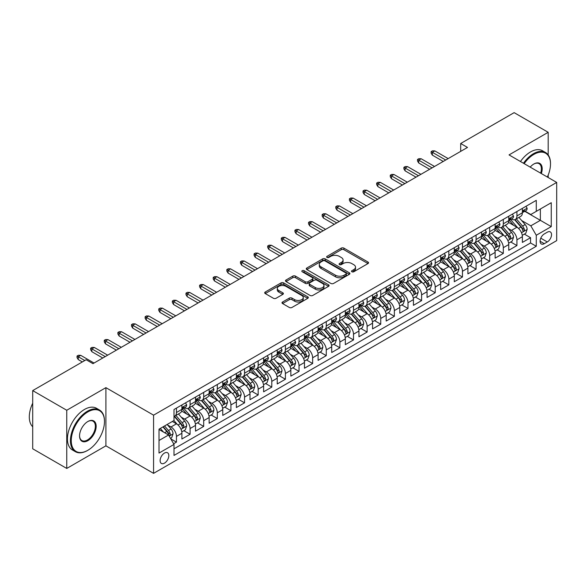 <?xml version="1.0" encoding="UTF-8"?>
<svg xmlns="http://www.w3.org/2000/svg" width="586" height="586" viewBox="0 0 586 586"><rect width="100%" height="100%" fill="white"/><g stroke="black" fill="none" stroke-linecap="round" stroke-linejoin="round"><path stroke-width="0.88" d="M351.908 271.772A1.326 0.762 0 0 0 353.776 271.772L367.979 263.575A1.89 1.091 0 0 0 368.535 262.799A1.89 1.091 0 0 0 367.979 262.03L343.916 248.134A1.89 1.091 0 0 0 341.242 248.134L327.039 256.338A1.326 0.762 0 0 0 326.651 256.88A1.326 0.762 0 0 0 327.039 257.415A1.326 0.762 0 0 0 328.914 257.415L330.753 256.353A6.05 3.494 0 0 1 339.309 256.353L341.316 257.51A6.05 3.494 0 0 1 343.081 259.986A6.05 3.494 0 0 1 341.316 262.455L339.477 263.517A1.326 0.762 0 0 0 339.089 264.052A1.326 0.762 0 0 0 339.477 264.594A1.326 0.762 0 0 0 341.345 264.594L343.184 263.532A6.05 3.494 0 0 1 351.739 263.532L353.746 264.689A6.05 3.494 0 0 1 355.519 267.165A6.05 3.494 0 0 1 353.746 269.633L351.908 270.695A1.326 0.762 0 0 0 351.519 271.23A1.326 0.762 0 0 0 351.908 271.772L351.908 270.695M164.468 463.138A6.16 3.56 120 0 0 168.497 457.703A6.16 3.56 120 0 0 167.552 452.766A6.16 3.56 120 0 0 164.468 453.073A6.16 3.56 120 0 0 160.447 458.501A6.16 3.56 120 0 0 161.384 463.438A6.16 3.56 120 0 0 164.468 463.138M282.562 302.01A1.89 1.091 0 0 0 282.005 302.779A1.89 1.091 0 0 0 282.562 303.548L289.308 307.452A1.89 1.091 0 0 0 291.982 307.452L307.76 298.34A1.89 1.091 0 0 0 308.309 297.571A1.89 1.091 0 0 0 307.76 296.802L283.697 282.906A1.89 1.091 0 0 0 281.024 282.906L265.246 292.011A1.89 1.091 0 0 0 264.696 292.788A1.89 1.091 0 0 0 265.246 293.557L273.406 298.267A1.89 1.091 0 0 0 276.079 298.267L282.826 294.37A1.89 1.091 0 0 0 283.382 293.593A1.89 1.091 0 0 0 282.826 292.824L278.782 290.488A5.054 2.923 0 0 1 277.303 288.422A5.054 2.923 0 0 1 280.423 285.726A5.054 2.923 0 0 1 285.939 286.356L301.775 295.505A5.054 2.923 0 0 1 303.255 297.571A5.054 2.923 0 0 1 300.135 300.266A5.054 2.923 0 0 1 294.626 299.636L291.982 298.113A1.89 1.091 0 0 0 289.308 298.113L282.562 302.01L282.562 303.548M105.905 387.646L66.753 410.259L32.706 390.598L32.706 448.788L66.753 468.441L105.905 445.836L153.576 473.356L153.576 415.166L105.905 387.646L105.905 445.836M548.188 154.953L548.188 132.304L509.036 154.909L556.7 182.429L153.576 415.166M548.188 132.304L514.142 112.644L460.684 143.504L460.684 151.371M32.706 390.598L86.157 359.738L92.969 363.664L467.496 147.438L460.684 143.504M330.885 283.448A1.89 1.091 0 0 0 333.559 283.448L349.337 274.336A1.89 1.091 0 0 0 349.886 273.567A1.89 1.091 0 0 0 349.337 272.798L325.274 258.902A1.89 1.091 0 0 0 322.6 258.902L306.822 268.007A1.89 1.091 0 0 0 306.273 268.784A1.89 1.091 0 0 0 306.822 269.553L330.885 283.448M302.742 272.058A1.326 0.762 0 0 1 304.083 272.248L304.083 270.673L328.548 284.796A1.89 1.091 0 0 1 329.098 285.565A1.89 1.091 0 0 1 328.548 286.342L312.77 295.447A1.89 1.091 0 0 1 310.097 295.447L286.034 281.558L286.034 280.013A1.89 1.091 0 0 0 285.485 280.782A1.89 1.091 0 0 0 286.034 281.558M286.034 280.013L292.788 276.116A1.89 1.091 0 0 1 295.461 276.116L305.218 281.749A1.89 1.091 0 0 0 307.892 281.749L312.367 279.163A1.89 1.091 0 0 0 312.924 278.394A1.89 1.091 0 0 0 312.367 277.618L302.208 271.75A1.326 0.762 0 0 1 301.827 271.215A1.326 0.762 0 0 1 302.64 270.505A1.326 0.762 0 0 1 304.083 270.673M173.632 443.77L176.452 442.137L170.804 438.877M167.589 424.989L171.009 426.967A7.706 4.446 60 0 1 176.452 436.402L181.902 433.252L181.902 438.995L190.076 434.277L183.879 430.703M181.206 417.129L184.627 419.1A7.706 4.446 60 0 1 190.076 428.534L195.519 425.392L195.519 431.135L203.694 426.418L197.497 422.836M194.823 409.262L198.244 411.24A7.706 4.446 60 0 1 203.694 420.675L209.143 417.532L209.143 423.268L217.311 418.55L211.114 414.976M208.448 401.403L211.861 403.373A7.706 4.446 60 0 1 217.311 412.815L222.761 409.665L222.761 415.408L230.928 410.691L224.731 407.109M222.065 393.536L225.485 395.513A7.706 4.446 60 0 1 230.928 404.948L236.378 401.806L236.378 407.541L244.552 402.824L238.356 399.249M235.682 385.676L239.103 387.654A7.706 4.446 60 0 1 244.552 397.088L249.995 393.938L249.995 399.681L258.17 394.964L251.973 391.382M249.299 377.816L252.72 379.787A7.706 4.446 60 0 1 258.17 389.221L263.619 386.079L263.619 391.814L271.787 387.097L265.59 383.522M262.924 369.949L266.337 371.927A7.706 4.446 60 0 1 271.787 381.361L277.237 378.212L277.237 383.955L285.404 379.237L279.207 375.663M276.541 362.089L279.962 364.06A7.706 4.446 60 0 1 285.404 373.494L290.854 370.352L290.854 376.095L299.028 371.377L292.832 367.796M290.158 354.222L293.579 356.2A7.706 4.446 60 0 1 299.028 365.635L304.471 362.492L304.471 368.228L312.646 363.51L306.449 359.936M303.775 346.363L307.196 348.333A7.706 4.446 60 0 1 312.646 357.768L318.095 354.625L318.095 360.368L326.263 355.651L320.066 352.069M317.4 338.496L320.82 340.473A7.706 4.446 60 0 1 326.263 349.908L331.713 346.765L331.713 352.501L339.887 347.784L333.69 344.209M331.017 330.636L334.438 332.606A7.706 4.446 60 0 1 339.887 342.048L345.33 338.898L345.33 344.641L353.505 339.924L347.308 336.342M344.634 322.769L348.055 324.747A7.706 4.446 60 0 1 353.505 334.181L358.947 331.039L358.947 336.774L367.122 332.057L360.925 328.482M358.258 314.909L361.672 316.887A7.706 4.446 60 0 1 367.122 326.321L372.571 323.172L372.571 328.914L380.739 324.197L374.542 320.615M371.876 307.049L375.296 309.02A7.706 4.446 60 0 1 380.739 318.454L386.189 315.312L386.189 321.055L394.363 316.33L388.166 312.756M385.493 299.182L388.914 301.16A7.706 4.446 60 0 1 394.363 310.595L399.806 307.445L399.806 313.188L407.981 308.47L401.784 304.896M399.11 291.323L402.531 293.293A7.706 4.446 60 0 1 407.981 302.728L413.43 299.585L413.43 305.328L421.598 300.611L415.401 297.029M412.734 283.456L416.148 285.433A7.706 4.446 60 0 1 421.598 294.868L427.048 291.725L427.048 297.461L435.215 292.744L429.018 289.169M426.352 275.596L429.772 277.566A7.706 4.446 60 0 1 435.215 287.008L440.665 283.858L440.665 289.601L448.839 284.884L442.642 281.302M439.969 267.729L443.39 269.707A7.706 4.446 60 0 1 448.839 279.141L454.282 275.999L454.282 281.734L462.457 277.017L456.26 273.442M453.586 259.869L457.007 261.847A7.706 4.446 60 0 1 462.457 271.281L467.906 268.132L467.906 273.874L476.074 269.157L469.877 265.575M467.21 252.009L470.624 253.98A7.706 4.446 60 0 1 476.074 263.414L481.524 260.272L481.524 266.007L489.691 261.29L483.494 257.715M480.828 244.142L484.248 246.12A7.706 4.446 60 0 1 489.691 255.555L495.141 252.405L495.141 258.148L503.315 253.43L497.118 249.856M494.445 236.283L497.866 238.253A7.706 4.446 60 0 1 503.315 247.688L508.758 244.545L508.758 250.288L516.933 245.571L516.933 239.828A7.706 4.446 -120 0 0 511.483 230.393L508.062 228.415M510.736 241.989L516.933 245.571M181.902 433.252A7.706 4.446 -120 0 0 176.452 423.817L172.372 421.459M195.519 425.392A7.706 4.446 -120 0 0 190.076 415.957L181.653 411.094M209.143 417.532A7.706 4.446 -120 0 0 203.694 408.09L195.27 403.234M222.761 409.665A7.706 4.446 -120 0 0 217.311 400.231L208.887 395.367M236.378 401.806A7.706 4.446 -120 0 0 230.928 392.371L222.512 387.507M249.995 393.938A7.706 4.446 -120 0 0 244.552 384.504L236.129 379.64M263.619 386.079A7.706 4.446 -120 0 0 258.17 376.644L249.746 371.78M277.237 378.212A7.706 4.446 -120 0 0 271.787 368.777L263.363 363.913M290.854 370.352A7.706 4.446 -120 0 0 285.404 360.917L276.988 356.054M304.471 362.492A7.706 4.446 -120 0 0 299.028 353.05L290.605 348.194M318.095 354.625A7.706 4.446 -120 0 0 312.646 345.191L304.222 340.327M331.713 346.765A7.706 4.446 -120 0 0 326.263 337.331L317.839 332.467M345.33 338.898A7.706 4.446 -120 0 0 339.887 329.464L331.464 324.6M358.947 331.039A7.706 4.446 -120 0 0 353.505 321.604L345.081 316.74M372.571 323.172A7.706 4.446 -120 0 0 367.122 313.737L358.698 308.873M386.189 315.312A7.706 4.446 -120 0 0 380.739 305.877L372.315 301.014M399.806 307.445A7.706 4.446 -120 0 0 394.363 298.01L385.94 293.147M413.43 299.585A7.706 4.446 -120 0 0 407.981 290.151L399.557 285.287M427.048 291.725A7.706 4.446 -120 0 0 421.598 282.284L413.174 277.427M440.665 283.858A7.706 4.446 -120 0 0 435.215 274.424L426.798 269.56M454.282 275.999A7.706 4.446 -120 0 0 448.839 266.564L440.416 261.7M467.906 268.132A7.706 4.446 -120 0 0 462.457 258.697L454.033 253.833M481.524 260.272A7.706 4.446 -120 0 0 476.074 250.837L467.65 245.974M495.141 252.405A7.706 4.446 -120 0 0 489.691 242.97L481.274 238.106M508.758 244.545A7.706 4.446 -120 0 0 503.315 235.111L494.892 230.247M547.302 232.203L544.306 233.931A5.97 3.45 120 0 0 540.409 239.191A5.97 3.45 120 0 0 541.325 243.974A5.97 3.45 120 0 0 544.306 243.681L547.302 241.952A5.97 3.45 120 0 0 551.206 236.685A5.97 3.45 120 0 0 550.291 231.902A5.97 3.45 120 0 0 547.302 232.203M153.576 473.356L556.7 240.612L556.7 182.429M159.018 440.489L168.556 434.988L174.005 444.422L174.005 455.432L536.271 246.274L536.271 235.264L530.821 225.83L521.687 220.556M174.005 444.422L159.018 453.073L159.018 429.164L174.005 420.514L174.005 409.511L536.271 200.353L536.271 211.363L551.25 202.712L551.25 226.621L536.271 235.264M184.553 407.739L184.627 407.775A7.706 4.446 60 0 0 188.48 408.164L193.922 405.014A7.706 4.446 -120 0 0 195.519 401.491L195.519 397.088M198.171 399.872L198.244 399.916A7.706 4.446 60 0 0 202.097 400.297L207.547 397.154A7.706 4.446 -120 0 0 209.143 393.624L209.143 389.221M211.795 392.012L211.861 392.056A7.706 4.446 60 0 0 215.714 392.437L221.164 389.287A7.706 4.446 -120 0 0 222.761 385.764L222.761 381.361M225.412 384.152L225.485 384.189A7.706 4.446 60 0 0 229.338 384.57L234.781 381.427A7.706 4.446 -120 0 0 236.378 377.897L236.378 373.494M239.029 376.285L239.103 376.329A7.706 4.446 60 0 0 242.956 376.71L248.405 373.56A7.706 4.446 -120 0 0 249.995 370.037L249.995 365.635M252.647 368.426L252.72 368.462A7.706 4.446 60 0 0 256.573 368.843L262.023 365.701A7.706 4.446 -120 0 0 263.619 362.177L263.619 357.768M266.271 360.558L266.337 360.602A7.706 4.446 60 0 0 270.19 360.983L275.64 357.841A7.706 4.446 -120 0 0 277.237 354.31L277.237 349.908M279.888 352.699L279.962 352.735A7.706 4.446 60 0 0 283.814 353.124L289.257 349.974A7.706 4.446 -120 0 0 290.854 346.451L290.854 342.048M293.505 344.832L293.579 344.876A7.706 4.446 60 0 0 297.432 345.257L302.881 342.114A7.706 4.446 -120 0 0 304.471 338.583L304.471 334.181M307.13 336.972L307.196 337.016A7.706 4.446 60 0 0 311.049 337.397L316.499 334.247A7.706 4.446 -120 0 0 318.095 330.724L318.095 326.321M320.747 329.105L320.82 329.149A7.706 4.446 60 0 0 324.666 329.53L330.116 326.387A7.706 4.446 -120 0 0 331.713 322.857L331.713 318.454M334.364 321.245L334.438 321.289A7.706 4.446 60 0 0 338.29 321.67L343.733 318.52A7.706 4.446 -120 0 0 345.33 314.997L345.33 310.595M347.981 313.385L348.055 313.422A7.706 4.446 60 0 0 351.908 313.803L357.357 310.661A7.706 4.446 -120 0 0 358.947 307.13L358.947 302.728M361.606 305.518L361.672 305.562A7.706 4.446 60 0 0 365.525 305.943L370.975 302.801A7.706 4.446 -120 0 0 372.571 299.27L372.571 294.868M375.223 297.659L375.296 297.695A7.706 4.446 60 0 0 379.142 298.076L384.592 294.934A7.706 4.446 -120 0 0 386.189 291.41L386.189 287.001M388.84 289.792L388.914 289.836A7.706 4.446 60 0 0 392.767 290.216L398.209 287.074A7.706 4.446 -120 0 0 399.806 283.543L399.806 279.141M402.457 281.932L402.531 281.969A7.706 4.446 60 0 0 406.384 282.357L411.833 279.207A7.706 4.446 -120 0 0 413.43 275.684L413.43 271.281M416.082 274.065L416.148 274.109A7.706 4.446 60 0 0 420.001 274.49L425.451 271.347A7.706 4.446 -120 0 0 427.048 267.817L427.048 263.414M429.699 266.205L429.772 266.249A7.706 4.446 60 0 0 433.625 266.63L439.068 263.48A7.706 4.446 -120 0 0 440.665 259.957L440.665 255.555M443.316 258.345L443.39 258.382A7.706 4.446 60 0 0 447.243 258.763L452.692 255.621A7.706 4.446 -120 0 0 454.282 252.09L454.282 247.688M456.933 250.478L457.007 250.522A7.706 4.446 60 0 0 460.86 250.903L466.31 247.753A7.706 4.446 -120 0 0 467.906 244.23L467.906 239.828M470.558 242.619L470.624 242.655A7.706 4.446 60 0 0 474.477 243.036L479.927 239.894A7.706 4.446 -120 0 0 481.524 236.37L481.524 231.961M484.175 234.752L484.248 234.796A7.706 4.446 60 0 0 488.101 235.176L493.544 232.034A7.706 4.446 -120 0 0 495.141 228.503L495.141 224.101M497.792 226.892L497.866 226.929A7.706 4.446 60 0 0 501.719 227.317L507.168 224.167A7.706 4.446 -120 0 0 508.758 220.644L508.758 216.241M174.005 448.825L530.55 242.97L530.55 237.704L522.382 242.421L522.382 236.685A7.706 4.446 -120 0 0 516.933 227.243L508.509 222.387M511.417 219.025L511.483 219.069A7.706 4.446 -120 0 0 515.336 219.45A7.706 4.446 -120 0 0 516.933 215.926L516.933 211.517M515.336 219.45L520.786 216.307A7.706 4.446 -120 0 0 522.382 212.777L522.382 208.374M176.452 408.09L176.452 412.5A7.706 4.446 60 0 1 174.862 416.023A7.706 4.446 60 0 1 174.005 416.338M174.862 416.023L180.305 412.881A7.706 4.446 -120 0 0 181.902 409.35L181.902 404.948M190.076 400.231L190.076 404.633A7.706 4.446 60 0 1 188.48 408.164M203.694 392.371L203.694 396.773A7.706 4.446 60 0 1 202.097 400.297M217.311 384.504L217.311 388.906A7.706 4.446 60 0 1 215.714 392.437M230.928 376.644L230.928 381.047A7.706 4.446 60 0 1 229.338 384.57M244.552 368.777L244.552 373.179A7.706 4.446 60 0 1 242.956 376.71M258.17 360.917L258.17 365.32A7.706 4.446 60 0 1 256.573 368.843M271.787 353.05L271.787 357.453A7.706 4.446 60 0 1 270.19 360.983M285.404 345.191L285.404 349.593A7.706 4.446 60 0 1 283.814 353.124M299.028 337.324L299.028 341.733A7.706 4.446 60 0 1 297.432 345.257M312.646 329.464L312.646 333.866A7.706 4.446 60 0 1 311.049 337.397M326.263 321.604L326.263 326.006A7.706 4.446 60 0 1 324.666 329.53M339.887 313.737L339.887 318.139A7.706 4.446 60 0 1 338.29 321.67M353.505 305.877L353.505 310.28A7.706 4.446 60 0 1 351.908 313.803M367.122 298.01L367.122 302.413A7.706 4.446 60 0 1 365.525 305.943M380.739 290.151L380.739 294.553A7.706 4.446 60 0 1 379.142 298.076M394.363 282.284L394.363 286.693A7.706 4.446 60 0 1 392.767 290.216M407.981 274.424L407.981 278.826A7.706 4.446 60 0 1 406.384 282.357M421.598 266.564L421.598 270.966A7.706 4.446 60 0 1 420.001 274.49M435.215 258.697L435.215 263.099A7.706 4.446 60 0 1 433.625 266.63M448.839 250.837L448.839 255.24A7.706 4.446 60 0 1 447.243 258.763M462.457 242.97L462.457 247.373A7.706 4.446 60 0 1 460.86 250.903M476.074 235.111L476.074 239.513A7.706 4.446 60 0 1 474.477 243.036M489.691 227.243L489.691 231.646A7.706 4.446 60 0 1 488.101 235.176M503.315 219.384L503.315 223.786A7.706 4.446 60 0 1 501.719 227.317M503.315 247.688L503.315 253.43M489.691 255.555L489.691 261.29M476.074 263.414L476.074 269.157M462.457 271.281L462.457 277.017M448.839 279.141L448.839 284.884M435.215 287.008L435.215 292.744M421.598 294.868L421.598 300.611M407.981 302.728L407.981 308.47M394.363 310.595L394.363 316.33M380.739 318.454L380.739 324.197M367.122 326.321L367.122 332.057M353.505 334.181L353.505 339.924M339.887 342.048L339.887 347.784M326.263 349.908L326.263 355.651M312.646 357.768L312.646 363.51M299.028 365.635L299.028 371.377M285.404 373.494L285.404 379.237M271.787 381.361L271.787 387.097M258.17 389.221L258.17 394.964M244.552 397.088L244.552 402.824M230.928 404.948L230.928 410.691M217.311 412.815L217.311 418.55M203.694 420.675L203.694 426.418M190.076 428.534L190.076 434.277M176.452 436.402L176.452 442.137M168.556 434.988L159.018 429.479M530.821 225.83L540.358 220.329L540.358 209.004L551.25 202.712M524.763 211.319L551.25 226.621M525.034 211.165L530.821 214.505L536.271 211.363M548.188 177.514L548.188 175.097M66.753 410.259L66.753 468.441M524.353 234.129L530.55 237.704M530.55 242.97L536.271 246.274M352.435 271.963L353.746 271.201A6.05 3.494 0 0 0 355.519 268.732L355.519 267.165M343.081 259.986L343.081 261.554A6.05 3.494 0 0 1 341.316 264.03L340.005 264.784M367.979 262.03L367.979 263.575L343.916 249.709A1.89 1.091 0 0 0 341.242 249.709L327.574 257.606M349.307 274.351L325.274 260.477A1.89 1.091 0 0 0 322.6 260.477L306.852 269.567M345.989 274.109A1.326 0.762 0 0 0 346.377 273.567A1.326 0.762 0 0 0 345.989 273.025L324.871 260.836A1.326 0.762 0 0 0 322.996 260.836L321.062 261.949A6.05 3.494 0 0 0 319.289 264.418A6.05 3.494 0 0 0 321.062 266.894L335.5 275.23A6.05 3.494 0 0 0 344.055 275.23L345.989 274.109L345.989 275.684A1.326 0.762 0 0 0 346.377 275.142L346.377 273.567M319.289 264.418L319.289 265.993A6.05 3.494 0 0 0 321.062 268.461L321.062 266.894M345.989 275.684L344.055 276.797A6.05 3.494 0 0 1 335.5 276.797L321.062 268.461M286.063 281.573L292.788 277.683L292.788 276.116M312.924 278.394L312.924 279.962A1.89 1.091 0 0 1 312.367 280.738L307.892 283.324A1.89 1.091 0 0 1 305.218 283.324L295.461 277.683A1.89 1.091 0 0 0 292.788 277.683M304.083 272.248L328.519 286.356M315.349 287.594A5.054 2.923 0 0 0 320.857 288.224A5.054 2.923 0 0 0 323.977 285.529A5.054 2.923 0 0 0 322.498 283.463L316.916 280.24A1.89 1.091 0 0 0 314.243 280.24L309.767 282.826A1.89 1.091 0 0 0 309.21 283.602A1.89 1.091 0 0 0 309.767 284.371L315.349 287.594L315.349 289.169A5.054 2.923 0 0 0 320.857 289.799A5.054 2.923 0 0 0 323.977 287.103L323.977 285.529M309.21 283.602L309.21 285.177A1.89 1.091 0 0 0 309.767 285.946L309.767 284.371M315.349 289.169L309.767 285.946M303.255 297.571L303.255 299.146A5.054 2.923 0 0 1 300.135 301.841A5.054 2.923 0 0 1 294.626 301.204L291.982 299.68A1.89 1.091 0 0 0 289.308 299.68L282.584 303.563M277.303 288.422L277.303 289.997A5.054 2.923 0 0 0 278.782 292.062L278.782 290.488M282.804 294.384L278.782 292.062M307.731 298.355L283.697 284.481A1.89 1.091 0 0 0 281.024 284.481L265.275 293.571M522.265 235.33L525.781 233.301L527.144 229.368A5.106 2.945 -120 0 0 525.159 224.577L518.932 217.369M517.687 227.742L510.574 219.508M513.644 225.346L509.512 220.57A12.233 7.061 -120 0 0 509.139 220.146M514.64 219.728L520.939 227.016A5.106 2.945 60 0 1 522.756 230.532C523.525 231.558 524.067 231.243 524.389 229.587A5.106 2.945 -120 0 0 522.573 226.071L516.347 218.864M515.013 219.611L521.774 227.441A2.6 1.502 60 0 1 522.434 228.452L524.389 229.587M522.756 230.532L523.13 231.133M525.986 206.294L527.144 208.294A5.106 2.945 60 0 1 526.089 210.557L523.503 212.051A5.106 2.945 -120 0 0 524.389 210.872L524.28 210.418M522.551 212.286L522.573 212.286A5.106 2.945 -120 0 0 523.503 212.051M523.73 210.491L524.389 210.872C524.067 210.103 523.525 210.418 522.756 211.817A5.106 2.945 60 0 1 522.382 212.542M445.704 160.015L432.358 152.316L432.358 155.144L431.135 153.18L431.135 151.606L432.358 152.316L434.812 150.895L448.158 158.601M432.358 155.144L443.25 161.436M431.135 151.606L432.497 150.822L434.812 150.895M547.361 177.038A23.499 13.566 120 0 0 550.503 163.992A23.499 13.566 120 0 0 533.89 154.396A23.499 13.566 120 0 0 524.162 163.641M523.459 163.238A24.077 13.903 -60 0 1 533.48 153.686A24.077 13.903 -60 0 1 545.515 152.499A24.077 13.903 -60 0 1 550.503 163.516A24.077 13.903 -60 0 1 550.503 163.758M530.191 167.12A11.749 6.783 -60 0 1 533.89 163.992L533.89 163.992A11.749 6.783 -60 0 1 541.332 173.551M520.463 161.509A24.077 13.903 -60 0 1 530.484 151.957A24.077 13.903 -60 0 1 542.519 150.763L545.515 152.499M540.614 173.141A11.171 6.446 120 0 0 539.061 163.67A11.171 6.446 120 0 0 533.678 164.109M87.453 450.517L87.863 450.275A23.499 13.566 120 0 0 104.476 421.502A23.499 13.566 120 0 0 87.863 411.907A23.499 13.566 120 0 0 71.25 440.687A23.499 13.566 120 0 0 87.863 450.275L87.453 450.517A24.077 13.903 -60 0 1 75.418 451.703A24.077 13.903 -60 0 1 71.726 432.417A24.077 13.903 -60 0 1 87.453 411.196A24.077 13.903 -60 0 1 99.488 410.01A24.077 13.903 -60 0 1 104.476 421.026A24.077 13.903 -60 0 1 104.476 421.268M87.863 440.687A11.749 6.783 -60 0 1 79.557 435.889A11.749 6.783 -60 0 1 87.863 421.502L87.863 421.502A11.749 6.783 -60 0 1 96.17 426.293A11.749 6.783 -60 0 1 87.863 440.687M79.557 435.647A11.171 6.446 120 0 0 81.872 440.533A11.171 6.446 120 0 0 87.453 439.976A11.171 6.446 120 0 0 94.749 430.131A11.171 6.446 120 0 0 93.042 421.18A11.171 6.446 120 0 0 87.658 421.62M75.418 451.703L72.422 449.975A24.077 13.903 -60 0 1 68.73 430.688A24.077 13.903 -60 0 1 84.457 409.468A24.077 13.903 -60 0 1 96.492 408.274L99.488 410.01M32.706 426.769A24.077 13.903 -60 0 1 32.706 403.183M508.648 243.197L512.164 241.161L513.526 237.235A5.106 2.945 -120 0 0 511.541 232.437L505.315 225.236M504.07 235.609L496.957 227.375M500.019 233.213L495.895 228.43A12.233 7.061 -120 0 0 495.514 228.005M501.023 227.588L507.315 234.876A5.106 2.945 60 0 1 509.139 238.392C509.901 239.418 510.45 239.103 510.772 237.447A5.106 2.945 -120 0 0 508.948 233.931L502.729 226.731M501.396 227.471L508.157 235.301A2.6 1.502 60 0 1 508.809 236.319L510.772 237.447M509.139 238.392L509.505 239M495.024 251.057L498.547 249.028L499.909 245.095A5.106 2.945 -120 0 0 497.917 240.304L491.698 233.096M490.453 243.468L483.34 235.235M486.402 241.073L482.278 236.297A12.233 7.061 -120 0 0 481.897 235.865M487.406 235.455L493.698 242.743A5.106 2.945 60 0 1 495.522 246.259C496.283 247.285 496.833 246.97 497.155 245.314A5.106 2.945 -120 0 0 495.331 241.798L489.112 234.59M487.772 235.338L494.54 243.161A2.6 1.502 60 0 1 495.192 244.179L497.155 245.314M495.522 246.259L495.888 246.86M481.406 258.924L484.93 256.888L486.292 252.954A5.106 2.945 -120 0 0 484.3 248.164L478.081 240.963M476.828 251.335L469.723 243.102M472.785 248.933L468.654 244.157A12.233 7.061 -120 0 0 468.28 243.732M473.788 243.315L480.081 250.603A5.106 2.945 60 0 1 481.897 254.119C482.666 255.144 483.208 254.829 483.531 253.174A5.106 2.945 -120 0 0 481.714 249.658L475.488 242.458M474.155 243.197L480.916 251.028A2.6 1.502 60 0 1 481.575 252.046L483.531 253.174M481.897 254.119L482.271 254.727M467.789 266.784L471.305 264.755L472.668 260.821A5.106 2.945 -120 0 0 470.683 256.031L464.456 248.823M463.211 259.195L456.098 250.962M459.168 256.8L455.036 252.017A12.233 7.061 -120 0 0 454.655 251.592M460.164 251.182L466.463 258.463A5.106 2.945 60 0 1 468.28 261.979C469.049 263.011 469.591 262.696 469.913 261.041A5.106 2.945 -120 0 0 468.097 257.525L461.871 250.317M460.537 251.057L467.298 258.887A2.6 1.502 60 0 1 467.958 259.906L469.913 261.041M468.28 261.979L468.654 262.587M512.369 214.154L513.526 216.161A5.106 2.945 60 0 1 512.472 218.417L509.886 219.911A5.106 2.945 -120 0 0 510.772 218.739L510.662 218.285M508.934 220.153L508.948 220.153A5.106 2.945 -120 0 0 509.886 219.911M510.113 218.358L510.772 218.739C510.45 217.97 509.908 218.278 509.139 219.677A5.106 2.945 60 0 1 508.758 220.402M432.087 167.882L418.741 160.176L418.741 163.003L417.51 161.04L417.51 159.465L418.741 160.176L421.188 158.762L434.534 166.468M418.741 163.003L429.633 169.295M417.51 159.465L418.873 158.681L421.188 158.762M498.752 222.021L499.909 224.02A5.106 2.945 60 0 1 498.854 226.284L496.261 227.771A5.106 2.945 -120 0 0 497.155 226.599L497.045 226.145M495.309 228.013L495.331 228.013A5.106 2.945 -120 0 0 496.261 227.771M496.496 226.218L497.155 226.599C496.833 225.83 496.283 226.145 495.522 227.544A5.106 2.945 60 0 1 495.141 228.269M418.463 175.741L405.116 168.036L405.116 170.87L403.893 168.9L403.893 167.332L405.116 168.036L407.57 166.622L420.916 174.328M405.116 170.87L416.016 177.162M403.893 167.332L405.256 166.541L407.57 166.622M485.135 229.88L486.292 231.888A5.106 2.945 60 0 1 485.23 234.144L482.644 235.638A5.106 2.945 -120 0 0 483.531 234.459L483.428 234.012M481.692 235.88L481.714 235.88A5.106 2.945 -120 0 0 482.644 235.638M482.871 234.078L483.531 234.459C483.216 233.689 482.666 234.004 481.897 235.404A5.106 2.945 60 0 1 481.524 236.129M404.845 183.608L391.499 175.903L391.499 178.73L390.276 176.767L390.276 175.192L391.499 175.903L393.953 174.489L407.299 182.195M391.499 178.73L402.399 185.022M390.276 175.192L391.638 174.408L393.953 174.489M471.51 237.74L472.668 239.747A5.106 2.945 60 0 1 471.613 242.003L469.027 243.498A5.106 2.945 -120 0 0 469.913 242.326L469.804 241.871M468.075 243.739L468.097 243.739A5.106 2.945 -120 0 0 469.027 243.498M469.254 241.945L469.913 242.326C469.591 241.557 469.049 241.871 468.28 243.271A5.106 2.945 60 0 1 467.906 243.996M391.228 191.468L377.882 183.762L377.882 186.597L376.659 184.627L376.659 183.059L377.882 183.762L380.336 182.349L393.682 190.054M377.882 186.597L388.774 192.882M376.659 183.059L378.014 182.268L380.336 182.349M454.172 274.651L457.688 272.615L459.05 268.681A5.106 2.945 -120 0 0 457.065 263.89L450.839 256.69M449.594 267.062L442.481 258.822M445.543 264.66L441.419 259.884A12.233 7.061 -120 0 0 441.038 259.459M446.547 259.041L452.839 266.33A5.106 2.945 60 0 1 454.663 269.846C455.425 270.871 455.974 270.556 456.296 268.901A5.106 2.945 -120 0 0 454.472 265.385L448.253 258.184M446.92 258.924L453.681 266.755A2.6 1.502 60 0 1 454.333 267.773L456.296 268.901M454.663 269.846L455.029 270.454M457.893 245.607L459.05 247.614A5.106 2.945 60 0 1 457.996 249.87L455.41 251.365A5.106 2.945 -120 0 0 456.296 250.185L456.186 249.731M454.458 251.599L454.472 251.599A5.106 2.945 -120 0 0 455.41 251.365M455.637 249.804L456.296 250.185C455.974 249.416 455.432 249.731 454.663 251.13A5.106 2.945 60 0 1 454.282 251.855M377.611 199.335L364.265 191.629L364.265 194.457L363.034 192.494L363.034 190.919L364.265 191.629L366.711 190.208L380.058 197.914M364.265 194.457L375.157 200.749M363.034 190.919L364.397 190.135L366.711 190.208M440.547 282.511L444.071 280.482L445.433 276.548A5.106 2.945 -120 0 0 443.441 271.757L437.222 264.55M435.977 274.922L428.864 266.689M431.926 272.527L427.802 267.743A12.233 7.061 -120 0 0 427.421 267.319M432.929 266.908L439.222 274.189A5.106 2.945 60 0 1 441.038 277.705C441.807 278.731 442.357 278.423 442.679 276.768A5.106 2.945 -120 0 0 440.855 273.252L434.636 266.044M433.296 266.784L440.064 274.614A2.6 1.502 60 0 1 440.716 275.632L442.679 276.768M441.038 277.705L441.412 278.313M444.276 253.467L445.433 255.474A5.106 2.945 60 0 1 444.378 257.73L441.785 259.224A5.106 2.945 -120 0 0 442.679 258.052L442.569 257.598M440.833 259.466L440.855 259.466A5.106 2.945 -120 0 0 441.785 259.224M442.02 257.672L442.679 258.052C442.357 257.283 441.807 257.598 441.038 258.997A5.106 2.945 60 0 1 440.665 259.723M363.987 207.195L350.64 199.489L350.64 202.324L349.417 200.353L349.417 198.786L350.64 199.489L353.094 198.075L366.44 205.781M350.64 202.324L361.54 208.609M349.417 198.786L350.78 197.995L353.094 198.075M426.93 290.37L430.454 288.341L431.809 284.408A5.106 2.945 -120 0 0 429.824 279.617L423.605 272.409M422.352 282.782L415.247 274.548M418.309 280.386L414.177 275.61A12.233 7.061 -120 0 0 413.804 275.186M419.312 274.768L425.604 282.056A5.106 2.945 60 0 1 427.421 285.572C428.19 286.598 428.732 286.283 429.055 284.628A5.106 2.945 -120 0 0 427.238 281.112L421.012 273.904M419.679 274.651L426.44 282.481A2.6 1.502 60 0 1 427.099 283.492L429.055 284.628M427.421 285.572L427.795 286.173M430.659 261.334L431.809 263.334A5.106 2.945 60 0 1 430.754 265.597L428.168 267.091A5.106 2.945 -120 0 0 429.055 265.912L428.952 265.458M427.216 267.326L427.238 267.326A5.106 2.945 -120 0 0 428.168 267.091M428.395 265.531L429.055 265.912C428.732 265.143 428.19 265.458 427.421 266.857A5.106 2.945 60 0 1 427.048 267.582M350.369 215.062L337.023 207.356L337.023 210.184L335.8 208.22L335.8 206.646L337.023 207.356L339.477 205.935L352.823 213.641M337.023 210.184L347.916 216.476M335.8 206.646L337.162 205.862L339.477 205.935M413.313 298.237L416.829 296.201L418.192 292.275A5.106 2.945 -120 0 0 416.207 287.477L409.98 280.276M408.735 290.649L401.622 282.415M404.692 288.253L400.56 283.47A12.233 7.061 -120 0 0 400.179 283.045M405.688 282.628L411.98 289.916A5.106 2.945 60 0 1 413.804 293.432C414.573 294.458 415.115 294.143 415.437 292.487A5.106 2.945 -120 0 0 413.621 288.971L407.395 281.771M406.061 282.511L412.822 290.341A2.6 1.502 60 0 1 413.482 291.359L415.437 292.487M413.804 293.432L414.177 294.04M417.034 269.194L418.192 271.201A5.106 2.945 60 0 1 417.137 273.457L414.551 274.951A5.106 2.945 -120 0 0 415.437 273.779L415.328 273.325M413.599 275.193L413.621 275.193A5.106 2.945 -120 0 0 414.551 274.951M414.778 273.398L415.437 273.779C415.115 273.01 414.573 273.325 413.804 274.717A5.106 2.945 60 0 1 413.43 275.449M336.752 222.922L323.406 215.216L323.406 218.043L322.175 216.08L322.175 214.505L323.406 215.216L325.853 213.802L339.206 221.508M323.406 218.043L334.298 224.335M322.175 214.505L323.538 213.722L325.853 213.802M399.696 306.097L403.212 304.068L404.574 300.135A5.106 2.945 -120 0 0 402.589 295.344L396.363 288.136M395.118 298.508L388.005 290.275M391.067 296.113L386.943 291.337A12.233 7.061 -120 0 0 386.562 290.905M392.071 290.495L398.363 297.783A5.106 2.945 60 0 1 400.187 301.299C400.949 302.325 401.498 302.01 401.82 300.354A5.106 2.945 -120 0 0 399.996 296.838L393.777 289.63M392.444 290.378L399.205 298.208A2.6 1.502 60 0 1 399.857 299.219L401.82 300.354M400.187 301.299L400.553 301.9M403.417 277.061L404.574 279.061A5.106 2.945 60 0 1 403.52 281.324L400.927 282.818A5.106 2.945 -120 0 0 401.82 281.639L401.71 281.185M399.982 283.053L399.996 283.053A5.106 2.945 -120 0 0 400.927 282.818M401.161 281.258L401.82 281.639C401.498 280.87 400.956 281.185 400.187 282.584A5.106 2.945 60 0 1 399.806 283.309M323.135 230.781L309.789 223.076L309.789 225.91L308.558 223.947L308.558 222.372L309.789 223.076L312.235 221.662L325.582 229.368M309.789 225.91L320.681 232.203M308.558 222.372L309.921 221.581L312.235 221.662M386.071 313.964L389.595 311.928L390.957 308.002A5.106 2.945 -120 0 0 388.965 303.204L382.746 296.003M381.501 306.375L374.388 298.142M377.45 303.973L373.326 299.197A12.233 7.061 -120 0 0 372.945 298.772M378.453 298.355L384.746 305.643A5.106 2.945 60 0 1 386.562 309.159C387.331 310.184 387.873 309.869 388.203 308.214A5.106 2.945 -120 0 0 386.379 304.698L380.16 297.498M378.82 298.237L385.588 306.068A2.6 1.502 60 0 1 386.24 307.086L388.203 308.214M386.562 309.159L386.936 309.767M389.8 284.921L390.957 286.928A5.106 2.945 60 0 1 389.895 289.184L387.309 290.678A5.106 2.945 -120 0 0 388.203 289.499L388.093 289.052M386.357 290.92L386.379 290.92A5.106 2.945 -120 0 0 387.309 290.678M387.544 289.125L388.203 289.499C387.881 288.73 387.331 289.045 386.562 290.444A5.106 2.945 60 0 1 386.189 291.169M309.511 238.649L296.164 230.943L296.164 233.77L294.941 231.807L294.941 230.232L296.164 230.943L298.618 229.529L311.964 237.235M296.164 233.77L307.064 240.062M294.941 230.232L296.304 229.448L298.618 229.529M372.454 321.824L375.978 319.795L377.333 315.861A5.106 2.945 -120 0 0 375.348 311.071L369.129 303.863M367.876 314.235L360.764 306.002M363.833 311.84L359.701 307.057A12.233 7.061 -120 0 0 359.328 306.632M364.829 306.222L371.128 313.51A5.106 2.945 60 0 1 372.945 317.026C373.714 318.052 374.256 317.737 374.579 316.081A5.106 2.945 -120 0 0 372.762 312.565L366.536 305.357M365.203 306.097L371.964 313.928A2.6 1.502 60 0 1 372.623 314.946L374.579 316.081M372.945 317.026L373.319 317.627M376.175 292.78L377.333 294.787A5.106 2.945 60 0 1 376.278 297.043L373.692 298.538A5.106 2.945 -120 0 0 374.579 297.366L374.476 296.912M372.74 298.779L372.762 298.779A5.106 2.945 -120 0 0 373.692 298.538M373.919 296.985L374.579 297.366C374.256 296.597 373.714 296.912 372.945 298.311A5.106 2.945 60 0 1 372.571 299.036M295.893 246.508L282.547 238.802L282.547 241.637L281.324 239.667L281.324 238.099L282.547 238.802L285.001 237.389L298.347 245.095M282.547 241.637L293.44 247.922M281.324 238.099L282.686 237.308L285.001 237.389M358.837 329.691L362.353 327.655L363.716 323.721A5.106 2.945 -120 0 0 361.73 318.93L355.504 311.73M354.259 322.102L347.146 313.869M350.216 319.7L346.084 314.924A12.233 7.061 -120 0 0 345.703 314.499M351.212 314.081L357.504 321.37A5.106 2.945 60 0 1 359.328 324.886C360.097 325.911 360.639 325.596 360.961 323.941A5.106 2.945 -120 0 0 359.145 320.425L352.919 313.224M351.585 313.964L358.346 321.795A2.6 1.502 60 0 1 358.998 322.813L360.961 323.941M359.328 324.886L359.701 325.494M362.558 300.647L363.716 302.654A5.106 2.945 60 0 1 362.661 304.91L360.075 306.405A5.106 2.945 -120 0 0 360.961 305.225L360.851 304.779M359.123 306.639L359.145 306.639A5.106 2.945 -120 0 0 360.075 306.405M360.302 304.845L360.961 305.225C360.639 304.456 360.097 304.771 359.328 306.17A5.106 2.945 60 0 1 358.947 306.896M282.276 254.375L268.93 246.669L268.93 249.497L267.699 247.534L267.699 245.959L268.93 246.669L271.377 245.256L284.723 252.954M268.93 249.497L279.822 255.789M267.699 245.959L269.062 245.175L271.377 245.256M345.22 337.551L348.736 335.522L350.098 331.588A5.106 2.945 -120 0 0 348.113 326.798L341.887 319.59M340.642 329.962L333.529 321.729M336.591 327.567L332.467 322.783A12.233 7.061 -120 0 0 332.086 322.359M337.595 321.948L343.887 329.229A5.106 2.945 60 0 1 345.711 332.745C346.473 333.778 347.022 333.463 347.344 331.808A5.106 2.945 -120 0 0 345.52 328.292L339.301 321.084M337.961 321.824L344.729 329.654A2.6 1.502 60 0 1 345.381 330.672L347.344 331.808M345.711 332.745L346.077 333.353M348.941 308.507L350.098 310.514A5.106 2.945 60 0 1 349.044 312.77L346.451 314.264A5.106 2.945 -120 0 0 347.344 313.092L347.234 312.638M345.498 314.506L345.52 314.506A5.106 2.945 -120 0 0 346.451 314.264M346.685 312.712L347.344 313.092C347.022 312.323 346.48 312.638 345.711 314.037A5.106 2.945 60 0 1 345.33 314.763M268.659 262.235L255.306 254.529L255.306 257.364L254.082 255.393L254.082 253.826L255.306 254.529L257.759 253.115L271.106 260.821M255.306 257.364L266.205 263.649M254.082 253.826L255.445 253.035L257.759 253.115M331.595 345.41L335.119 343.381L336.481 339.448A5.106 2.945 -120 0 0 334.489 334.657L328.27 327.457M327.025 337.822L319.912 329.588M322.974 335.426L318.85 330.651A12.233 7.061 -120 0 0 318.469 330.226M323.977 329.808L330.27 337.096A5.106 2.945 60 0 1 332.086 340.613C332.855 341.638 333.397 341.323 333.72 339.668A5.106 2.945 -120 0 0 331.903 336.152L325.684 328.944M324.344 329.691L331.105 337.521A2.6 1.502 60 0 1 331.764 338.54L333.72 339.668M332.086 340.613L332.46 341.213M335.324 316.374L336.481 318.374A5.106 2.945 60 0 1 335.419 320.637L332.833 322.132A5.106 2.945 -120 0 0 333.72 320.952L333.617 320.498M331.881 322.366L331.903 322.366A5.106 2.945 -120 0 0 332.833 322.132M333.06 320.571L333.72 320.952C333.405 320.183 332.855 320.498 332.086 321.897A5.106 2.945 60 0 1 331.713 322.622M255.035 270.102L241.688 262.396L241.688 265.224L240.465 263.26L240.465 261.686L241.688 262.396L244.142 260.975L257.488 268.681M241.688 265.224L252.588 271.516M240.465 261.686L241.828 260.902L244.142 260.975M317.978 353.277L321.502 351.248L322.857 347.315A5.106 2.945 -120 0 0 320.872 342.517L314.653 335.317M313.4 345.689L306.288 337.455M309.357 343.293L305.225 338.51A12.233 7.061 -120 0 0 304.852 338.085M310.353 337.668L316.652 344.956A5.106 2.945 60 0 1 318.469 348.472C319.238 349.498 319.78 349.183 320.103 347.527A5.106 2.945 -120 0 0 318.286 344.011L312.06 336.811M310.726 337.551L317.487 345.381A2.6 1.502 60 0 1 318.147 346.399L320.103 347.527M318.469 348.472L318.843 349.08M321.699 324.234L322.857 326.241A5.106 2.945 60 0 1 321.802 328.497L319.216 329.991A5.106 2.945 -120 0 0 320.103 328.819L320 328.365M318.264 330.233L318.286 330.233A5.106 2.945 -120 0 0 319.216 329.991M319.443 328.438L320.103 328.819C319.78 328.05 319.238 328.365 318.469 329.757A5.106 2.945 60 0 1 318.095 330.489M241.417 277.962L228.071 270.256L228.071 273.083L226.848 271.12L226.848 269.545L228.071 270.256L230.525 268.842L243.871 276.548M228.071 273.083L238.963 279.375M226.848 269.545L228.21 268.762L230.525 268.842M304.361 361.137L307.877 359.108L309.24 355.175A5.106 2.945 -120 0 0 307.254 350.384L301.028 343.176M299.783 353.548L292.67 345.315M295.74 351.153L291.608 346.377A12.233 7.061 -120 0 0 291.227 345.952M296.736 345.535L303.028 352.823A5.106 2.945 60 0 1 304.852 356.339C305.621 357.365 306.163 357.05 306.485 355.394A5.106 2.945 -120 0 0 304.661 351.878L298.442 344.671M297.109 345.418L303.87 353.248A2.6 1.502 60 0 1 304.522 354.259L306.485 355.394M304.852 356.339L305.225 356.94M308.082 332.101L309.24 334.101A5.106 2.945 60 0 1 308.185 336.364L305.599 337.858A5.106 2.945 -120 0 0 306.485 336.679L306.375 336.225M304.647 338.093L304.661 338.093A5.106 2.945 -120 0 0 305.599 337.858M305.826 336.298L306.485 336.679C306.163 335.91 305.621 336.225 304.852 337.624A5.106 2.945 60 0 1 304.471 338.349M227.8 285.822L214.454 278.116L214.454 280.95L213.223 278.987L213.223 277.412L214.454 278.116L216.901 276.702L230.247 284.408M214.454 280.95L225.346 287.243M213.223 277.412L214.586 276.629L216.901 276.702M290.744 369.004L294.26 366.968L295.622 363.042A5.106 2.945 -120 0 0 293.63 358.244L287.411 351.043M286.166 361.416L279.053 353.182M282.115 359.013L277.991 354.237A12.233 7.061 -120 0 0 277.61 353.812M283.119 353.395L289.411 360.683A5.106 2.945 60 0 1 291.235 364.199C291.996 365.225 292.546 364.91 292.868 363.254A5.106 2.945 -120 0 0 291.044 359.738L284.825 352.538M283.485 353.277L290.253 361.108A2.6 1.502 60 0 1 290.905 362.126L292.868 363.254M291.235 364.199L291.601 364.807M294.465 339.961L295.622 341.968A5.106 2.945 60 0 1 294.568 344.224L291.975 345.718A5.106 2.945 -120 0 0 292.868 344.546L292.758 344.092M291.022 345.96L291.044 345.96A5.106 2.945 -120 0 0 291.975 345.718M292.209 344.165L292.868 344.546C292.546 343.777 291.996 344.085 291.235 345.484A5.106 2.945 60 0 1 290.854 346.209M214.176 293.689L200.83 285.983L200.83 288.81L199.606 286.847L199.606 285.272L200.83 285.983L203.283 284.569L216.63 292.275M200.83 288.81L211.729 295.102M199.606 285.272L200.969 284.488L203.283 284.569M277.119 376.864L280.643 374.835L282.005 370.901A5.106 2.945 -120 0 0 280.013 366.111L273.794 358.903M272.549 369.275L265.436 361.042M268.498 366.88L264.374 362.097A12.233 7.061 -120 0 0 263.993 361.672M269.501 361.262L275.794 368.55A5.106 2.945 60 0 1 277.61 372.066C278.379 373.092 278.921 372.777 279.244 371.121A5.106 2.945 -120 0 0 277.427 367.605L271.201 360.397M269.868 361.144L276.629 368.968A2.6 1.502 60 0 1 277.288 369.986L279.244 371.121M277.61 372.066L277.984 372.667M280.848 347.82L282.005 349.827A5.106 2.945 60 0 1 280.943 352.083L278.357 353.578A5.106 2.945 -120 0 0 279.244 352.406L279.141 351.952M277.405 353.819L277.427 353.819A5.106 2.945 -120 0 0 278.357 353.578M278.584 352.025L279.244 352.406C278.929 351.637 278.379 351.952 277.61 353.351A5.106 2.945 60 0 1 277.237 354.076M200.559 301.548L187.212 293.842L187.212 296.677L185.989 294.707L185.989 293.139L187.212 293.842L189.666 292.429L203.012 300.135M187.212 296.677L198.112 302.969M185.989 293.139L187.352 292.348L189.666 292.429M263.502 384.731L267.018 382.695L268.381 378.761A5.106 2.945 -120 0 0 266.396 373.971L260.169 366.77M258.924 377.142L251.812 368.909M254.881 374.74L250.749 369.964A12.233 7.061 -120 0 0 250.369 369.539M255.877 369.121L262.176 376.41A5.106 2.945 60 0 1 263.993 379.926C264.762 380.951 265.304 380.636 265.626 378.981A5.106 2.945 -120 0 0 263.81 375.465L257.584 368.264M256.25 369.004L263.011 376.835A2.6 1.502 60 0 1 263.671 377.853L265.626 378.981M263.993 379.926L264.367 380.534M267.223 355.687L268.381 357.694A5.106 2.945 60 0 1 267.326 359.95L264.74 361.445A5.106 2.945 -120 0 0 265.626 360.265L265.517 359.819M263.788 361.687L263.81 361.687A5.106 2.945 -120 0 0 264.74 361.445M264.967 359.885L265.626 360.265C265.304 359.496 264.762 359.811 263.993 361.21A5.106 2.945 60 0 1 263.619 361.936M186.941 309.415L173.595 301.709L173.595 304.537L172.372 302.574L172.372 300.999L173.595 301.709L176.049 300.296L189.395 308.002M173.595 304.537L184.487 310.829M172.372 300.999L173.727 300.215L176.049 300.296M249.885 392.591L253.401 390.562L254.764 386.628A5.106 2.945 -120 0 0 252.778 381.838L246.552 374.63M245.307 385.002L238.194 376.769M241.256 382.607L237.132 377.823A12.233 7.061 -120 0 0 236.751 377.399M242.26 376.988L248.552 384.27A5.106 2.945 60 0 1 250.376 387.786C251.138 388.818 251.687 388.503 252.009 386.848A5.106 2.945 -120 0 0 250.185 383.332L243.966 376.124M242.633 376.864L249.394 384.694A2.6 1.502 60 0 1 250.046 385.713L252.009 386.848M250.376 387.786L250.742 388.393M253.606 363.547L254.764 365.554A5.106 2.945 60 0 1 253.709 367.81L251.123 369.305A5.106 2.945 -120 0 0 252.009 368.133L251.899 367.678M250.171 369.546L250.185 369.546A5.106 2.945 -120 0 0 251.123 369.305M251.35 367.752L252.009 368.133C251.687 367.363 251.145 367.678 250.376 369.077A5.106 2.945 60 0 1 249.995 369.803M173.324 317.275L159.978 309.569L159.978 312.404L158.747 310.434L158.747 308.866L159.978 309.569L162.425 308.155L175.771 315.861M159.978 312.404L170.87 318.689M158.747 308.866L160.11 308.075L162.425 308.155M236.261 400.458L239.784 398.421L241.146 394.488A5.106 2.945 -120 0 0 239.154 389.697L232.935 382.497M231.69 392.869L224.577 384.628M227.639 390.466L223.515 385.691A12.233 7.061 -120 0 0 223.134 385.266M228.643 384.848L234.935 392.137A5.106 2.945 60 0 1 236.751 395.653C237.52 396.678 238.07 396.363 238.392 394.708A5.106 2.945 -120 0 0 236.568 391.192L230.349 383.991M229.009 384.731L235.777 392.561A2.6 1.502 60 0 1 236.429 393.58L238.392 394.708M236.751 395.653L237.125 396.253M239.989 371.414L241.146 373.414A5.106 2.945 60 0 1 240.092 375.677L237.498 377.172A5.106 2.945 -120 0 0 238.392 375.992L238.282 375.538M236.546 377.406L236.568 377.406A5.106 2.945 -120 0 0 237.498 377.172M237.733 375.611L238.392 375.992C238.07 375.223 237.52 375.538 236.751 376.937A5.106 2.945 60 0 1 236.378 377.662M159.7 325.142L146.354 317.436L146.354 320.264L145.13 318.301L145.13 316.726L146.354 317.436L148.807 316.015L162.154 323.721M146.354 320.264L157.253 326.556M145.13 316.726L146.493 315.942L148.807 316.015M222.643 408.317L226.167 406.288L227.529 402.355A5.106 2.945 -120 0 0 225.537 397.564L219.318 390.357M218.065 400.729L210.96 392.495M214.022 398.334L209.891 393.55A12.233 7.061 -120 0 0 209.517 393.125M215.025 392.708L221.318 399.996A5.106 2.945 60 0 1 223.134 403.512C223.903 404.538 224.445 404.223 224.768 402.567A5.106 2.945 -120 0 0 222.951 399.059L216.725 391.851M215.392 392.591L222.153 400.421A2.6 1.502 60 0 1 222.812 401.439L224.768 402.567M223.134 403.512L223.508 404.12M226.372 379.274L227.529 381.281A5.106 2.945 60 0 1 226.467 383.537L223.881 385.031A5.106 2.945 -120 0 0 224.768 383.859L224.665 383.405M222.929 385.273L222.951 385.273A5.106 2.945 -120 0 0 223.881 385.031M224.108 383.478L224.768 383.859C224.453 383.09 223.903 383.405 223.134 384.797A5.106 2.945 60 0 1 222.761 385.529M146.082 333.002L132.736 325.296L132.736 328.131L131.513 326.16L131.513 324.585L132.736 325.296L135.19 323.882L148.536 331.588M132.736 328.131L143.629 334.416M131.513 324.585L132.876 323.802L135.19 323.882M209.026 416.177L212.542 414.148L213.905 410.215A5.106 2.945 -120 0 0 211.92 405.424L205.693 398.216M204.448 408.589L197.335 400.355M200.405 406.193L196.273 401.417A12.233 7.061 -120 0 0 195.892 400.992M201.401 400.575L207.7 407.863A5.106 2.945 60 0 1 209.517 411.379C210.286 412.405 210.828 412.09 211.15 410.434A5.106 2.945 -120 0 0 209.334 406.918L203.108 399.711M201.774 400.458L208.535 408.288A2.6 1.502 60 0 1 209.195 409.299L211.15 410.434M209.517 411.379L209.891 411.98M212.747 387.141L213.905 389.141A5.106 2.945 60 0 1 212.85 391.404L210.264 392.898A5.106 2.945 -120 0 0 211.15 391.719L211.041 391.265M209.312 393.133L209.334 393.133A5.106 2.945 -120 0 0 210.264 392.898M210.491 391.338L211.15 391.719C210.828 390.95 210.286 391.265 209.517 392.664A5.106 2.945 60 0 1 209.143 393.389M132.465 340.862L119.119 333.163L119.119 335.99L117.896 334.027L117.896 332.452L119.119 333.163L121.573 331.742L134.919 339.448M119.119 335.99L130.011 342.283M117.896 332.452L119.251 331.669L121.573 331.742M195.409 424.044L198.925 422.008L200.287 418.082A5.106 2.945 -120 0 0 198.302 413.284L192.076 406.083M190.831 416.456L183.718 408.222M186.78 414.06L182.656 409.277A12.233 7.061 -120 0 0 182.275 408.852M187.784 408.435L194.076 415.723A5.106 2.945 60 0 1 195.9 419.239C196.662 420.265 197.211 419.95 197.533 418.294A5.106 2.945 -120 0 0 195.709 414.778L189.49 407.578M188.157 408.317L194.918 416.148A2.6 1.502 60 0 1 195.57 417.166L197.533 418.294M195.9 419.239L196.266 419.847M199.13 395.001L200.287 397.008A5.106 2.945 60 0 1 199.233 399.264L196.64 400.758A5.106 2.945 -120 0 0 197.533 399.586L197.423 399.132M195.695 401L195.709 401A5.106 2.945 -120 0 0 196.64 400.758M196.874 399.205L197.533 399.586C197.211 398.817 196.669 399.132 195.9 400.524A5.106 2.945 60 0 1 195.519 401.256M118.848 348.729L105.502 341.023L105.502 343.85L104.271 341.887L104.271 340.312L105.502 341.023L107.949 339.609L121.295 347.315M105.502 343.85L116.394 350.142M104.271 340.312L105.634 339.528L107.949 339.609M181.785 431.904L185.308 429.875L186.67 425.941A5.106 2.945 -120 0 0 184.678 421.151L178.459 413.943M177.214 424.315L173.954 420.543M173.163 421.92L172.636 421.305M174.167 416.302L180.459 423.59A5.106 2.945 60 0 1 182.275 427.106C183.044 428.132 183.594 427.817 183.916 426.161A5.106 2.945 -120 0 0 182.092 422.645L175.873 415.437M174.533 416.185L181.301 424.015A2.6 1.502 60 0 1 181.953 425.026L183.916 426.161M182.275 427.106L182.649 427.707M170.533 438.409L171.691 437.735L173.046 433.808A5.106 2.945 -120 0 0 171.061 429.011L167.142 424.476M163.487 432.058L160.337 428.41M159.546 429.78L159.018 429.179M162.923 426.916L166.842 431.45A5.106 2.945 60 0 1 168.658 434.966C169.427 435.991 169.969 435.676 170.292 434.021A5.106 2.945 -120 0 0 168.475 430.505L164.556 425.971M163.238 426.733L167.677 431.875A2.6 1.502 60 0 1 168.336 432.893L170.292 434.021M168.658 434.966L169.032 435.574M185.513 402.868L186.67 404.867A5.106 2.945 60 0 1 185.608 407.131L183.022 408.618A5.106 2.945 -120 0 0 183.916 407.446L183.806 406.992M182.07 408.86L182.092 408.86A5.106 2.945 -120 0 0 183.022 408.618M183.257 407.065L183.916 407.446C183.594 406.677 183.044 406.992 182.275 408.391A5.106 2.945 60 0 1 181.902 409.116M105.224 356.588L91.877 348.882L91.877 351.717L90.654 349.747L90.654 348.179L91.877 348.882L94.331 347.469L107.678 355.175M91.877 351.717L102.777 358.009M90.654 348.179L92.017 347.388L94.331 347.469M84.794 360.522L78.26 356.749L78.26 359.577L77.037 357.614L77.037 356.039L78.26 356.749L80.714 355.336L94.06 363.042M78.26 359.577L82.348 361.936M77.037 356.039L78.399 355.255L80.714 355.336M171.009 426.967L176.452 423.817M184.627 419.1L190.076 415.957M198.244 411.24L203.694 408.09M211.861 403.373L217.311 400.231M225.485 395.513L230.928 392.371M239.103 387.654L244.552 384.504M252.72 379.787L258.17 376.644M266.337 371.927L271.787 368.777M279.962 364.06L285.404 360.917M293.579 356.2L299.028 353.05M307.196 348.333L312.646 345.191M320.82 340.473L326.263 337.331M334.438 332.606L339.887 329.464M348.055 324.747L353.505 321.604M361.672 316.887L367.122 313.737M375.296 309.02L380.739 305.877M388.914 301.16L394.363 298.01M402.531 293.293L407.981 290.151M416.148 285.433L421.598 282.284M429.772 277.566L435.215 274.424M443.39 269.707L448.839 266.564M457.007 261.847L462.457 258.697M470.624 253.98L476.074 250.837M484.248 246.12L489.691 242.97M497.866 238.253L503.315 235.111M511.483 230.393L516.933 227.243M516.933 215.926L522.382 212.777M176.452 412.5L181.902 409.35M190.076 404.633L195.519 401.491M203.694 396.773L209.143 393.624M217.311 388.906L222.761 385.764M230.928 381.047L236.378 377.897M244.552 373.179L249.995 370.037M258.17 365.32L263.619 362.177M271.787 357.453L277.237 354.31M285.404 349.593L290.854 346.451M299.028 341.733L304.471 338.583M312.646 333.866L318.095 330.724M326.263 326.006L331.713 322.857M339.887 318.139L345.33 314.997M353.505 310.28L358.947 307.13M367.122 302.413L372.571 299.27M380.739 294.553L386.189 291.41M394.363 286.693L399.806 283.543M407.981 278.826L413.43 275.684M421.598 270.966L427.048 267.817M435.215 263.099L440.665 259.957M448.839 255.24L454.282 252.09M462.457 247.373L467.906 244.23M476.074 239.513L481.524 236.37M489.691 231.646L495.141 228.503M503.315 223.786L508.758 220.644M516.933 239.828L522.382 236.685M540.775 238.18L547.302 241.952M540.087 241.242L544.306 243.681M353.746 271.201L353.746 269.633M339.477 264.594L339.477 263.517M341.316 264.03L341.316 262.455M327.039 257.415L327.039 256.338M341.242 249.709L341.242 248.134M343.916 249.709L343.916 248.134M306.822 269.553L306.822 268.007M322.6 260.477L322.6 258.902M325.274 260.477L325.274 258.902M349.337 274.336L349.337 272.798M335.5 276.797L335.5 275.23M344.055 276.797L344.055 275.23M295.461 277.683L295.461 276.116M305.218 283.324L305.218 281.749M307.892 283.324L307.892 281.749M312.367 280.738L312.367 279.163M328.548 286.342L328.548 284.796M289.308 299.68L289.308 298.113M291.982 299.68L291.982 298.113M294.626 301.204L294.626 299.636M282.826 294.37L282.826 292.824M265.246 293.557L265.246 292.011M281.024 284.481L281.024 282.906M283.697 284.481L283.697 282.906M307.76 298.34L307.76 296.802M521.489 232.715L527.114 229.47M522.573 226.071L525.159 224.577M518.5 228.423L520.939 227.016M527.114 208.235L522.382 210.967M507.864 240.575L513.49 237.33M508.948 233.931L511.541 232.437M504.883 236.283L507.315 234.876M494.247 248.442L499.873 245.197M495.331 241.798L497.917 240.304M491.266 244.142L493.698 242.743M480.63 256.302L486.255 253.057M481.714 249.658L484.3 248.164M477.641 252.009L480.081 250.603M467.013 264.169L472.638 260.916M468.097 257.525L470.683 256.031M464.024 259.869L466.463 258.463M513.49 216.102L508.758 218.834M499.873 223.962L495.141 226.694M486.255 231.829L481.524 234.561M472.638 239.689L467.906 242.421M453.388 272.029L459.014 268.784M454.472 265.385L457.065 263.89M450.407 267.736L452.839 266.33M459.014 247.556L454.282 250.288M439.771 279.896L445.397 276.643M440.855 273.252L443.441 271.757M436.79 275.596L439.222 274.189M445.397 255.415L440.665 258.148M426.154 287.755L431.779 284.51M427.238 281.112L429.824 279.617M423.165 283.463L425.604 282.056M431.779 263.275L427.048 266.007M412.537 295.622L418.162 292.37M413.621 288.971L416.207 287.477M409.548 291.323L411.98 289.916M418.162 271.142L413.43 273.874M398.912 303.482L404.538 300.237M399.996 296.838L402.589 295.344M395.931 299.19L398.363 297.783M404.538 279.002L399.806 281.734M385.295 311.342L390.921 308.097M386.379 304.698L388.965 303.204M382.314 307.049L384.746 305.643M390.921 286.869L386.189 289.601M371.678 319.209L377.303 315.957M372.762 312.565L375.348 311.071M368.689 314.909L371.128 313.51M377.303 294.729L372.571 297.461M358.061 327.069L363.686 323.824M359.145 320.425L361.73 318.93M355.072 322.776L357.504 321.37M363.686 302.596L358.947 305.328M344.436 334.936L350.062 331.683M345.52 328.292L348.113 326.798M341.455 330.636L343.887 329.229M350.062 310.455L345.33 313.188M330.819 342.795L336.445 339.55M331.903 336.152L334.489 334.657M327.838 338.503L330.27 337.096M336.445 318.315L331.713 321.047M317.202 350.662L322.827 347.41M318.286 344.011L320.872 342.517M314.213 346.363L316.652 344.956M322.827 326.182L318.095 328.914M303.585 358.522L309.21 355.277M304.661 351.878L307.254 350.384M300.596 354.23L303.028 352.823M309.21 334.042L304.471 336.774M289.96 366.382L295.586 363.137M291.044 359.738L293.63 358.244M286.979 362.089L289.411 360.683M295.586 341.909L290.854 344.641M276.343 374.249L281.969 371.004M277.427 367.605L280.013 366.111M273.362 369.949L275.794 368.55M281.969 349.769L277.237 352.501M262.726 382.109L268.351 378.864M263.81 375.465L266.396 373.971M259.737 377.816L262.176 376.41M268.351 357.636L263.619 360.368M249.101 389.976L254.727 386.723M250.185 383.332L252.778 381.838M246.12 385.676L248.552 384.27M254.727 365.496L249.995 368.228M235.484 397.835L241.11 394.59M236.568 391.192L239.154 389.697M232.503 393.543L234.935 392.137M241.11 373.355L236.378 376.095M221.867 405.702L227.493 402.45M222.951 399.059L225.537 397.564M218.878 401.403L221.318 399.996M227.493 381.222L222.761 383.955M208.25 413.562L213.875 410.317M209.334 406.918L211.92 405.424M205.261 409.27L207.7 407.863M213.875 389.082L209.143 391.814M194.625 421.429L200.251 418.177M195.709 414.778L198.302 413.284M191.644 417.129L194.076 415.723M200.251 396.949L195.519 399.681M181.008 429.289L186.634 426.044M182.092 422.645L184.678 421.151M178.027 424.989L180.459 423.59M169.2 436.109L173.017 433.904M168.475 430.505L171.061 429.011M164.637 432.724L166.842 431.45M186.634 404.809L181.902 407.541M550.503 163.992L550.503 163.516M104.476 421.502L104.476 421.026"/></g></svg>
